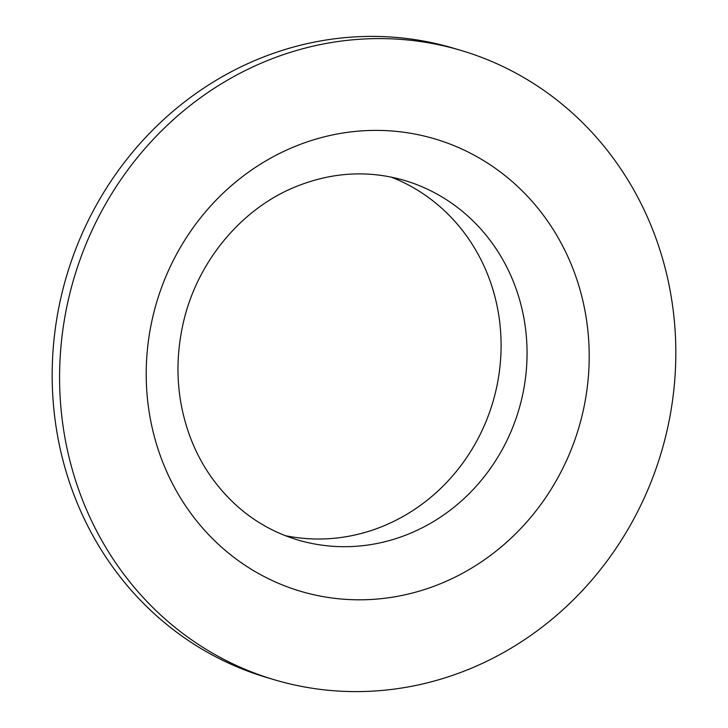 <?xml version="1.0" encoding="UTF-8"?>
<svg xmlns="http://www.w3.org/2000/svg" width="728" height="728" viewBox="0 0 728 728"><rect width="100%" height="100%" fill="white"/><g stroke="black" fill="none" stroke-linecap="round" stroke-linejoin="round"><path stroke-width="1.09" d="M460.833 50.369L453.417 48.175A328.219 306.297 106.5 0 0 431.868 42.697A328.219 306.297 106.5 0 0 63.4 287.478A328.219 306.297 106.5 0 0 267.167 677.631L274.583 679.825A328.219 306.297 106.5 0 0 296.132 685.303A328.219 306.297 106.5 0 0 664.6 440.522A328.219 306.297 106.5 0 0 460.833 50.369A328.219 306.297 106.5 0 0 439.284 44.89A328.219 306.297 106.5 0 0 70.807 289.671A328.219 306.297 106.5 0 0 274.583 679.825M285.13 535.617A187.515 174.993 106.5 0 0 492.865 402.129A187.515 174.993 106.5 0 0 391.218 177.095M583.146 410.992A235.936 220.184 106.5 0 0 419.155 134.917A235.936 220.184 106.5 0 0 152.27 319.201A235.936 220.184 106.5 0 0 316.252 595.277A235.936 220.184 106.5 0 0 583.146 410.992M522.24 396.633A187.515 174.993 106.5 0 0 404.231 180.353C368.204 169.961 332.032 172.09 295.704 186.723C240.841 208.827 196.187 262.79 182.846 324.825C174.547 363.327 176.858 400.382 189.79 435.999C195.113 450.386 202.02 463.709 210.51 475.975C233.006 507.807 262.107 529.138 297.816 539.967A187.515 174.993 106.5 0 0 310.128 543.097A187.515 174.993 106.5 0 0 522.24 396.633"/></g></svg>
